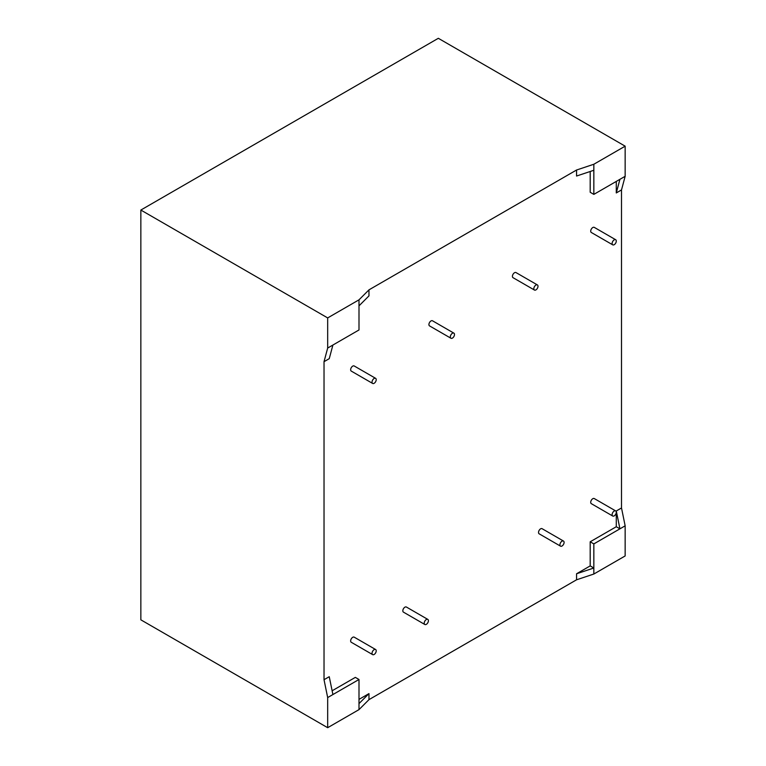 <?xml version="1.0" encoding="UTF-8"?>
<svg xmlns="http://www.w3.org/2000/svg" width="766" height="766" viewBox="0 0 766 766"><rect width="100%" height="100%" fill="white"/><g stroke="black" fill="none" stroke-linecap="round" stroke-linejoin="round"><path stroke-width="1.15" d="M612.723 516.025L591.323 503.674A2.949 1.704 -60 0 1 590.71 502.324A2.949 1.704 -60 0 1 592.003 499.346A2.949 1.704 -60 0 1 594.272 498.561L615.673 510.912A2.949 1.704 -60 0 1 616.285 512.263A2.949 1.704 -60 0 1 614.993 515.231A2.949 1.704 -60 0 1 612.723 516.025A2.949 1.704 -60 0 1 612.111 514.675A2.949 1.704 -60 0 1 613.394 511.707A2.949 1.704 -60 0 1 615.673 510.912M612.111 243.492A2.949 1.704 -60 0 1 613.394 240.524A2.949 1.704 -60 0 1 615.673 239.729A2.949 1.704 -60 0 1 616.285 241.079A2.949 1.704 -60 0 1 614.993 244.057A2.949 1.704 -60 0 1 612.723 244.842A2.949 1.704 -60 0 1 612.111 243.492M612.723 244.842L591.323 232.491A2.949 1.704 -60 0 1 590.71 231.141A2.949 1.704 -60 0 1 592.003 228.172A2.949 1.704 -60 0 1 594.272 227.378L615.673 239.729M534.438 290.036L513.038 277.685A2.949 1.704 -60 0 1 512.425 276.335A2.949 1.704 -60 0 1 513.718 273.366A2.949 1.704 -60 0 1 515.987 272.572L537.387 284.923A2.949 1.704 -60 0 1 538 286.273A2.949 1.704 -60 0 1 536.707 289.251A2.949 1.704 -60 0 1 534.438 290.036A2.949 1.704 -60 0 1 533.825 288.686A2.949 1.704 -60 0 1 535.118 285.718A2.949 1.704 -60 0 1 537.387 284.923M560.53 546.158L539.13 533.806A2.949 1.704 -60 0 1 538.527 532.447A2.949 1.704 -60 0 1 539.81 529.478A2.949 1.704 -60 0 1 542.089 528.693L563.479 541.045A2.949 1.704 -60 0 1 564.092 542.395A2.949 1.704 -60 0 1 562.809 545.363A2.949 1.704 -60 0 1 560.53 546.158A2.949 1.704 -60 0 1 559.917 544.808A2.949 1.704 -60 0 1 561.21 541.83A2.949 1.704 -60 0 1 563.479 541.045M424.843 624.501L403.443 612.139A2.949 1.704 -60 0 1 402.83 610.789A2.949 1.704 -60 0 1 404.122 607.821A2.949 1.704 -60 0 1 406.392 607.026L427.792 619.388A2.949 1.704 -60 0 1 428.405 620.738A2.949 1.704 -60 0 1 427.112 623.706A2.949 1.704 -60 0 1 424.843 624.501A2.949 1.704 -60 0 1 424.23 623.141A2.949 1.704 -60 0 1 425.513 620.173A2.949 1.704 -60 0 1 427.792 619.388M372.649 383.45L351.259 371.089A2.949 1.704 -60 0 1 350.646 369.739A2.949 1.704 -60 0 1 351.929 366.77A2.949 1.704 -60 0 1 354.208 365.976L375.608 378.327A2.949 1.704 -60 0 1 376.211 379.687A2.949 1.704 -60 0 1 374.928 382.655A2.949 1.704 -60 0 1 372.649 383.45A2.949 1.704 -60 0 1 372.037 382.09A2.949 1.704 -60 0 1 373.329 379.122A2.949 1.704 -60 0 1 375.608 378.327M372.037 653.274A2.949 1.704 -60 0 1 373.329 650.305A2.949 1.704 -60 0 1 375.608 649.511A2.949 1.704 -60 0 1 376.211 650.861A2.949 1.704 -60 0 1 374.928 653.838A2.949 1.704 -60 0 1 372.649 654.624A2.949 1.704 -60 0 1 372.037 653.274M372.649 654.624L351.259 642.272A2.949 1.704 -60 0 1 350.646 640.922A2.949 1.704 -60 0 1 351.929 637.954A2.949 1.704 -60 0 1 354.208 637.159L375.608 649.511M450.322 336.896A2.949 1.704 -60 0 1 451.614 333.928A2.949 1.704 -60 0 1 453.884 333.133A2.949 1.704 -60 0 1 454.497 334.483A2.949 1.704 -60 0 1 453.213 337.461A2.949 1.704 -60 0 1 450.935 338.246A2.949 1.704 -60 0 1 450.322 336.896M450.935 338.246L429.535 325.895A2.949 1.704 -60 0 1 428.922 324.545A2.949 1.704 -60 0 1 430.214 321.576A2.949 1.704 -60 0 1 432.493 320.782L453.884 333.133M625.152 146.172L593.842 164.25L576.559 170.014L368.973 289.854L358.995 299.832L327.676 317.919L140.848 210.047L438.324 38.3L625.152 146.172L625.152 176.304L621.504 189.93L621.504 507.973L616.285 510.979L616.285 526.73L590.193 541.792L590.193 565.902L576.559 573.772L593.842 568.008L590.193 565.902M616.285 181.418L616.285 192.946L619.933 179.311L593.842 194.382L593.842 170.272L576.559 176.036L576.559 170.014M590.193 171.488L590.193 192.266L593.842 194.382M327.676 317.919L327.676 348.042L324.028 361.676L324.028 679.72L329.246 676.704L332.904 694.551L358.995 679.49L355.338 677.383L332.128 690.779M358.995 679.49L358.995 703.6L368.973 693.613L358.995 699.377M324.028 361.676L329.246 358.67L332.904 345.035L358.995 329.964L358.995 305.864L368.973 295.877L368.973 289.854M590.193 541.792L593.842 543.898L593.842 574.031L576.559 579.795L368.973 699.645L358.995 709.622L327.676 727.7L140.848 619.828L140.848 210.047M616.285 510.979L619.933 528.837L593.842 543.898M621.504 507.973L625.152 525.821L619.933 528.837L616.285 526.73M625.152 525.821L625.152 555.953L593.842 574.031M324.028 679.72L327.676 697.567L327.676 727.7M358.995 305.864L358.995 299.832M327.676 348.042L332.904 345.035M593.842 164.25L593.842 170.272M625.152 176.304L619.933 179.311M621.504 189.93L616.285 192.946M358.995 703.6L358.995 709.622M327.676 697.567L332.904 694.551M368.973 693.613L368.973 699.645M576.559 579.795L576.559 573.772"/></g></svg>
